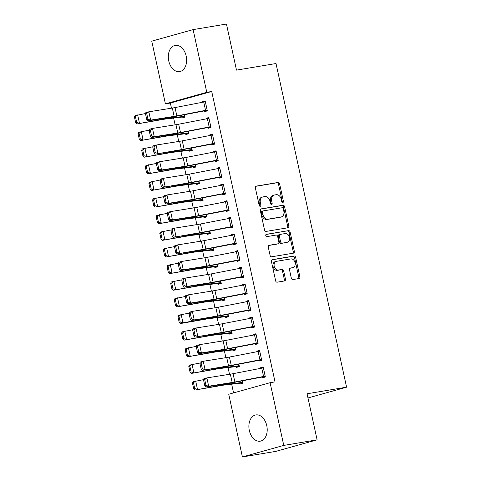 <?xml version="1.0" encoding="UTF-8"?>
<svg xmlns="http://www.w3.org/2000/svg" width="481" height="481" viewBox="0 0 481 481"><rect width="100%" height="100%" fill="white"/><g stroke="black" fill="none" stroke-linecap="round" stroke-linejoin="round"><path stroke-width="0.72" d="M282.81 202.531A1.172 0.86 74.4 0 0 282.876 202.513A1.172 0.86 74.4 0 0 283.411 201.244L279.629 183.898A1.671 1.227 74.4 0 0 278.06 182.467L256.241 186.111A1.671 1.227 74.4 0 0 256.145 186.129A1.671 1.227 74.4 0 0 255.381 187.945L259.163 205.291A1.172 0.86 74.4 0 0 260.263 206.289A1.172 0.86 74.4 0 0 260.329 206.277A1.172 0.86 74.4 0 0 260.858 205.008L260.371 202.76A5.357 3.92 74.4 0 1 262.812 196.957A5.357 3.92 74.4 0 1 263.113 196.891L264.929 196.585A5.357 3.92 74.4 0 1 269.949 201.166L270.436 203.409A1.172 0.86 74.4 0 0 271.537 204.407A1.172 0.86 74.4 0 0 271.603 204.395A1.172 0.86 74.4 0 0 272.138 203.126L271.645 200.884A5.357 3.92 74.4 0 1 274.086 195.076A5.357 3.92 74.4 0 1 274.386 195.009L276.202 194.709A5.357 3.92 74.4 0 1 281.223 199.284L281.71 201.527A1.172 0.86 74.4 0 0 282.81 202.531M282.233 202.375A1.172 0.86 74.4 0 0 282.293 201.557L278.511 184.211A1.671 1.227 74.4 0 0 276.942 182.78L255.808 186.303M259.686 206.133A1.172 0.86 74.4 0 0 259.746 205.315L259.253 203.072L260.371 202.76M270.959 204.257A1.172 0.86 74.4 0 0 271.019 203.439L270.526 201.19L271.645 200.884M249.326 430.495A13.294 9.025 80.5 0 1 255.856 414.941A13.294 9.025 80.5 0 1 266.763 425.625A13.294 9.025 80.5 0 1 260.233 441.173A13.294 9.025 80.5 0 1 249.326 430.495M168.753 60.937A13.294 9.025 80.5 0 1 175.282 45.388A13.294 9.025 80.5 0 1 186.189 56.067A13.294 9.025 80.5 0 1 179.653 71.615A13.294 9.025 80.5 0 1 168.753 60.937M291.318 278.132A1.671 1.227 74.4 0 0 292.887 279.563L299.008 278.541A1.671 1.227 74.4 0 0 299.098 278.523A1.671 1.227 74.4 0 0 299.861 276.707L295.665 257.443A1.671 1.227 74.4 0 0 294.095 256.012L272.276 259.656A1.671 1.227 74.4 0 0 272.18 259.674A1.671 1.227 74.4 0 0 271.416 261.49L275.619 280.754A1.671 1.227 74.4 0 0 277.188 282.185L284.578 280.946A1.671 1.227 74.4 0 0 284.674 280.928A1.671 1.227 74.4 0 0 285.437 279.112L283.64 270.869A1.671 1.227 74.4 0 0 282.07 269.438L278.403 270.051A4.473 3.277 74.4 0 1 274.248 266.396A4.473 3.277 74.4 0 1 276.25 261.375A4.473 3.277 74.4 0 1 276.497 261.315L290.867 258.922A4.473 3.277 74.4 0 1 295.021 262.578A4.473 3.277 74.4 0 1 293.019 267.598A4.473 3.277 74.4 0 1 292.767 267.658L290.374 268.055A1.671 1.227 74.4 0 0 290.284 268.073A1.671 1.227 74.4 0 0 289.52 269.889L291.318 278.132M270.094 382.702L283.766 445.406L242.412 456.95L228.74 394.246L270.094 382.702L275.03 381.878L211.718 91.486L206.776 92.31L165.422 103.86L151.749 41.156L193.103 29.612L206.776 92.31M193.103 29.612L226.449 24.05L236.496 70.118L276.016 63.528L346.585 387.181L307.064 393.771L317.111 439.844L283.766 445.406M287.939 227.772A1.671 1.227 74.4 0 0 288.029 227.754A1.671 1.227 74.4 0 0 288.792 225.938L284.59 206.674A1.671 1.227 74.4 0 0 283.026 205.243L261.201 208.88A1.671 1.227 74.4 0 0 261.111 208.904A1.671 1.227 74.4 0 0 260.347 210.714L264.55 229.978A1.671 1.227 74.4 0 0 266.113 231.409L287.939 227.772M290.127 232.058L294.33 251.322A1.671 1.227 74.4 0 1 293.566 253.138A1.671 1.227 74.4 0 1 293.47 253.156L271.651 256.794A1.671 1.227 74.4 0 1 270.081 255.369L268.284 247.12A1.671 1.227 74.4 0 1 269.047 245.31A1.671 1.227 74.4 0 1 269.144 245.286L277.988 243.813A1.671 1.227 74.4 0 0 278.084 243.789A1.671 1.227 74.4 0 0 278.848 241.979L277.657 236.508A1.671 1.227 74.4 0 0 276.088 235.077L266.871 236.616A1.172 0.86 74.4 0 1 265.789 235.66A1.172 0.86 74.4 0 1 266.312 234.343A1.172 0.86 74.4 0 1 266.378 234.331L288.558 230.627A1.671 1.227 74.4 0 1 290.127 232.058L289.009 232.371L293.212 251.635L294.33 251.322M307.978 397.961L346.585 387.181M258.766 360.305L258.946 361.135L261.742 360.359L259.566 350.378L256.776 351.16L256.902 351.743M236.418 366.546L236.598 367.382L239.388 366.6L238.859 364.147M252.495 317.947L254.287 326.268A5.964 0.319 167.7 0 0 252.681 326.557L223.99 332.1A8.526 0.457 -12.3 0 1 221.29 332.581L194.799 337.139L218.29 333.399A12.783 0.685 167.7 0 0 222.342 332.672L251.491 327.044L251.695 327.874L254.491 327.092L252.315 317.117L249.519 317.893L249.645 318.476M229.16 333.285L229.341 334.115L232.137 333.333L231.601 330.886M244.264 293.777L244.444 294.612L247.24 293.831L245.063 283.85L242.268 284.632L242.394 285.215M221.909 300.018L222.09 300.853L224.886 300.072L224.35 297.619M237.013 260.516L237.193 261.345L239.983 260.57L237.812 250.589L235.017 251.371L235.143 251.948M214.658 266.757L214.839 267.586L217.634 266.811L217.099 264.358M229.756 227.254L229.936 228.084L232.732 227.303L230.555 217.322L227.766 218.103L227.892 218.687M207.401 233.495L207.588 234.325L210.377 233.544L209.848 231.096M223.485 184.89L225.276 193.212A5.964 0.319 167.7 0 0 223.671 193.506L194.979 199.05A8.526 0.457 -12.3 0 1 192.28 199.531L168.789 203.271L165.789 204.088L189.28 200.343A12.783 0.685 167.7 0 0 193.332 199.621L222.481 193.993L222.685 194.823L225.481 194.041L223.304 184.061L220.508 184.842L220.635 185.425M200.15 200.228L200.33 201.064L203.126 200.282L202.591 197.829M215.254 160.726L215.434 161.556L218.23 160.774L216.053 150.8L213.257 151.575L213.384 152.158M192.899 166.967L193.079 167.797L195.875 167.015L195.34 164.568M208.002 127.459L208.183 128.295L210.973 127.513L208.802 117.532L206.006 118.314L206.133 118.897M185.648 133.7L185.828 134.536L188.624 133.754L188.089 131.301M211.718 91.486L170.364 103.036L171.489 108.189M173.647 118.085L175.114 124.819M177.273 134.716L178.74 141.456M180.898 151.347L182.365 158.087M184.524 167.983L185.991 174.717M188.149 184.614L189.616 191.348M191.775 201.244L193.248 207.978M195.4 217.875L196.873 224.615M199.032 234.506L200.499 241.246M202.657 251.142L204.124 257.876M206.283 267.773L207.75 274.507M209.908 284.403L211.375 291.137M213.534 301.034L215.001 307.774M217.159 317.664L218.627 324.404M220.785 334.301L222.258 341.035M224.411 350.932L225.884 357.666M228.042 367.562L229.509 374.296M231.668 384.193L233.562 392.899M182.022 117.069L182.203 117.905L184.993 117.123L184.463 114.67M204.371 110.828L204.557 111.664L207.347 110.883L205.171 100.902L202.381 101.683L202.507 102.267M189.273 150.337L189.454 151.166L192.25 150.385L191.715 147.938M211.628 144.096L211.808 144.925L214.604 144.144L212.428 134.169L209.632 134.945L209.758 135.528M196.525 183.598L196.705 184.427L199.501 183.652L198.966 181.199M218.879 177.357L219.059 178.186L221.855 177.411L219.679 167.43L216.883 168.212L217.009 168.789M206.638 216.384L203.752 216.865L203.962 217.695L206.752 216.913L206.217 214.46M226.13 210.618L226.31 211.454L229.106 210.672L226.93 200.691L224.134 201.473L224.266 202.056M211.033 250.126L211.213 250.956L214.009 250.174L213.474 247.727M233.381 243.885L233.568 244.715L236.357 243.933L234.181 233.958L231.391 234.734L231.517 235.317M218.284 283.387L218.464 284.223L221.26 283.441L220.725 280.988M240.638 277.146L240.819 277.982L243.614 277.2L241.438 267.22L238.642 268.001L238.768 268.584M225.535 316.654L225.715 317.484L228.511 316.702L227.976 314.255L228.331 315.873M247.889 310.413L248.07 311.243L250.866 310.461L248.689 300.481L245.893 301.262L246.019 301.846M235.648 349.44L232.762 349.921L232.972 350.745L235.762 349.97L235.227 347.516M255.14 343.674L255.321 344.504L258.117 343.729L255.94 333.748L253.144 334.529L253.277 335.107M240.043 383.177L240.223 384.012L243.019 383.231L242.484 380.778M262.392 376.936L262.578 377.771L265.368 376.99L263.191 367.009L260.401 367.791L260.528 368.374M317.111 439.844L275.757 451.388L242.412 456.95M170.364 103.036L165.422 103.86M202.381 101.683L205.237 101.208M206.006 118.314L208.868 117.839M209.632 134.945L212.494 134.47M213.257 151.575L216.119 151.1M216.883 168.212L219.745 167.731M220.508 184.842L223.37 184.367M224.134 201.473L226.996 200.998M227.766 218.103L230.621 217.628M231.391 234.734L234.247 234.259M235.017 251.371L237.879 250.89M238.642 268.001L241.504 267.52M242.268 284.632L245.13 284.157M245.893 301.262L248.755 300.787M249.519 317.893L252.381 317.418M253.144 334.529L256.006 334.048M256.776 351.16L259.632 350.679M260.401 367.791L263.257 367.316M274.086 195.076L272.967 195.388A5.357 3.92 74.4 0 0 270.526 201.19M262.812 196.957L261.694 197.27A5.357 3.92 74.4 0 0 259.253 203.072M287.253 227.886A1.671 1.227 74.4 0 0 287.674 226.25L283.477 206.986A1.671 1.227 74.4 0 0 281.908 205.555L260.774 209.079M283.285 208.754A1.172 0.86 74.4 0 0 282.191 207.75L263.035 210.943A1.172 0.86 74.4 0 0 262.969 210.961A1.172 0.86 74.4 0 0 262.434 212.229L262.951 214.598A5.357 3.92 74.4 0 0 267.971 219.174L281.06 216.991A5.357 3.92 74.4 0 0 281.361 216.925A5.357 3.92 74.4 0 0 283.802 211.117L283.285 208.754M262.909 210.979L261.917 211.255A1.172 0.86 74.4 0 0 261.85 211.273A1.172 0.86 74.4 0 0 261.321 212.542L262.434 212.229M281.361 216.925L280.249 217.238A5.357 3.92 74.4 0 1 279.942 217.304L266.853 219.486A5.357 3.92 74.4 0 1 261.832 214.911L261.321 212.542M292.785 253.271A1.671 1.227 74.4 0 0 293.212 251.635M268.711 245.484L276.876 244.126A1.671 1.227 74.4 0 0 276.966 244.101A1.671 1.227 74.4 0 0 277.056 244.071M266.023 234.512L288.558 230.627M287.175 242.28A4.473 3.277 74.4 0 0 287.428 242.226A4.473 3.277 74.4 0 0 289.424 237.199A4.473 3.277 74.4 0 0 285.269 233.544L280.207 234.391A1.671 1.227 74.4 0 0 280.116 234.409A1.671 1.227 74.4 0 0 279.353 236.225L280.543 241.696A1.671 1.227 74.4 0 0 282.113 243.121L286.057 242.592A4.473 3.277 74.4 0 0 286.309 242.538L287.428 242.226M280.02 234.439L279.088 234.704A1.671 1.227 74.4 0 0 278.998 234.722A1.671 1.227 74.4 0 0 278.234 236.538L279.353 236.225M286.057 242.592L280.994 243.434A1.671 1.227 74.4 0 1 279.425 242.003L278.234 236.538M289.009 232.371A1.671 1.227 74.4 0 0 287.44 230.94M293.019 267.598L291.901 267.911A4.473 3.277 74.4 0 1 291.648 267.965L289.941 268.254M275.385 261.628A4.473 3.277 74.4 0 0 275.132 261.688A4.473 3.277 74.4 0 0 273.13 266.708A4.473 3.277 74.4 0 0 277.284 270.364L278.403 270.051M283.892 281.066A1.671 1.227 74.4 0 0 284.319 279.425L282.521 271.182A1.671 1.227 74.4 0 0 280.952 269.751L277.284 270.364M298.322 278.655A1.671 1.227 74.4 0 0 298.743 277.02L294.546 257.756A1.671 1.227 74.4 0 0 292.977 256.325L271.843 259.848M134.415 116.961L135.684 122.781L136.712 122.487L135.444 116.667L134.415 116.961L135.071 115.644L145.605 113.522M184.812 116.294L169.276 118.116A12.783 0.685 -12.3 0 0 166.077 118.603L136.887 123.96L135.684 122.781M184.878 116.594L181.992 117.075A5.964 0.319 -12.3 0 1 180.814 117.25L165.632 119.017A8.526 0.457 167.7 0 0 163.504 119.342L136.887 123.96M135.444 116.667L137.65 114.899L139.46 123.214L136.712 122.487M207.167 110.053L207.143 110.053A5.964 0.319 167.7 0 0 205.543 110.347L176.846 115.891A8.526 0.457 -12.3 0 1 174.146 116.372L150.655 120.112L147.655 120.929L171.146 117.184A12.783 0.685 167.7 0 0 175.198 116.462L207.233 110.353M145.515 113.853L145.845 112.608L148.845 111.796L150.655 120.112L147.986 119.348L146.717 113.528L145.515 113.853L146.783 119.673L147.986 119.348M205.357 101.731L205.327 101.738A5.964 0.319 167.7 0 0 203.728 102.026L175.036 107.576A8.526 0.457 -12.3 0 1 172.336 108.057L148.845 111.796L146.717 113.528M146.783 119.673L147.655 120.929M138.041 133.592L139.31 139.412L140.344 139.117L139.075 133.297L138.041 133.592L138.696 132.275L149.23 130.153M188.438 132.924L172.901 134.746A12.783 0.685 -12.3 0 0 169.709 135.233L140.512 140.59L139.31 139.412M188.504 133.225L185.624 133.706A5.964 0.319 -12.3 0 1 184.439 133.88L169.258 135.654A8.526 0.457 167.7 0 0 167.129 135.973L140.512 140.59M139.075 133.297L141.276 131.529L143.085 139.845L140.344 139.117M141.667 150.222L142.935 156.048L143.969 155.748L142.701 149.928L141.667 150.222L142.328 148.906L152.856 146.783M192.069 149.555L176.527 151.377A12.783 0.685 -12.3 0 0 173.334 151.864L144.138 157.221L142.935 156.048M192.135 149.856L189.249 150.337A5.964 0.319 -12.3 0 1 188.065 150.511L172.889 152.285A8.526 0.457 167.7 0 0 170.755 152.609L144.138 157.221M142.701 149.928L144.901 148.16L146.711 156.481L143.969 155.748M210.792 126.683L210.768 126.683A5.964 0.319 167.7 0 0 209.169 126.978L180.477 132.522A8.526 0.457 -12.3 0 1 177.778 133.003L154.281 136.742L151.281 137.56L174.777 133.814A12.783 0.685 167.7 0 0 178.824 133.093L210.858 126.984M149.14 130.483L149.471 129.245L152.471 128.427L154.281 136.742L151.611 135.979L150.343 130.159L149.14 130.483L150.409 136.303L151.611 135.979M208.982 118.368L208.958 118.368A5.964 0.319 167.7 0 0 207.353 118.663L178.661 124.206A8.526 0.457 -12.3 0 1 175.962 124.687L152.471 128.427L150.343 130.159M150.409 136.303L151.281 137.56M212.608 134.999L214.394 143.32A5.964 0.319 167.7 0 0 212.794 143.609L184.103 149.152A8.526 0.457 -12.3 0 1 181.403 149.633L154.912 154.191L178.403 150.451A12.783 0.685 167.7 0 0 182.449 149.723L214.484 143.615M152.766 147.12L153.096 145.875L156.097 145.064L157.912 153.379L155.237 152.615L153.968 146.789L152.766 147.12L154.034 152.94L155.237 152.615M212.584 135.005A5.964 0.319 167.7 0 0 210.979 135.293L182.287 140.837A8.526 0.457 -12.3 0 1 179.587 141.318L156.097 145.064L153.968 146.789M154.034 152.94L154.912 154.191M145.292 166.859L146.567 172.679L147.595 172.378L146.326 166.558L145.292 166.859L145.953 165.536L156.481 163.414M195.695 166.185L180.153 168.013A12.783 0.685 -12.3 0 0 176.96 168.494L147.763 173.851L146.567 172.679M195.761 166.492L192.875 166.973A5.964 0.319 -12.3 0 1 191.691 167.141L176.515 168.915A8.526 0.457 167.7 0 0 174.381 169.24L147.763 173.851M146.326 166.558L148.527 164.797L150.343 173.112L147.595 172.378M148.924 183.489L150.192 189.31L151.22 189.015L149.952 183.189L148.924 183.489L149.579 182.167L160.107 180.044M199.32 182.816L183.778 184.644A12.783 0.685 -12.3 0 0 180.585 185.125L151.389 190.482L150.192 189.31M199.387 183.123L196.501 183.604A5.964 0.319 -12.3 0 1 195.316 183.778L180.141 185.546A8.526 0.457 167.7 0 0 178.012 185.87L151.389 190.482M149.952 183.189L152.152 181.427L153.968 189.742L151.22 189.015M218.049 159.945L218.019 159.951A5.964 0.319 167.7 0 0 216.42 160.239L187.728 165.783A8.526 0.457 -12.3 0 1 185.029 166.27L161.538 170.009L158.538 170.821L182.028 167.081A12.783 0.685 167.7 0 0 186.075 166.36L218.115 160.251M156.391 163.75L156.722 162.506L159.722 161.694L161.538 170.009L158.862 169.246L157.594 163.426L156.391 163.75L157.66 169.571L158.862 169.246M216.234 151.629L216.209 151.635A5.964 0.319 167.7 0 0 214.604 151.924L185.913 157.467A8.526 0.457 -12.3 0 1 183.213 157.948L159.722 161.694L157.594 163.426M157.66 169.571L158.538 170.821M221.675 176.575L221.651 176.581A5.964 0.319 167.7 0 0 220.045 176.87L191.354 182.413A8.526 0.457 -12.3 0 1 188.654 182.9L162.163 187.452L185.654 183.712A12.783 0.685 167.7 0 0 189.706 182.99L221.741 176.882M160.017 180.381L160.347 179.136L163.348 178.325L165.163 186.64L162.488 185.876L161.219 180.056L160.017 180.381L161.291 186.201L162.488 185.876M221.651 176.581L219.835 168.266A5.964 0.319 167.7 0 0 218.236 168.554L189.538 174.098A8.526 0.457 -12.3 0 1 186.838 174.585L163.348 178.325L161.219 180.056M161.291 186.201L162.163 187.452M152.549 200.12L153.818 205.94L154.846 205.646L153.577 199.825L152.549 200.12L153.205 198.803L163.732 196.681M202.946 199.453L187.404 201.274A12.783 0.685 -12.3 0 0 184.211 201.761L155.02 207.119L153.818 205.94M203.012 199.753L200.126 200.234A5.964 0.319 -12.3 0 1 198.942 200.409L183.766 202.176A8.526 0.457 167.7 0 0 181.638 202.501L155.02 207.119M153.577 199.825L155.778 198.058L157.594 206.373L154.846 205.646M222.481 193.993L225.367 193.512M163.648 197.012L163.973 195.767L166.973 194.955L168.789 203.271L166.113 202.507L164.845 196.687L163.648 197.012L164.917 202.832L166.113 202.507M223.461 184.896A5.964 0.319 167.7 0 0 221.861 185.185L193.17 190.735A8.526 0.457 -12.3 0 1 190.47 191.216L166.973 194.955L164.845 196.687M164.917 202.832L165.789 204.088M156.175 216.751L157.443 222.571L158.471 222.276L157.203 216.456L156.175 216.751L156.83 215.434L167.358 213.311M206.193 214.466L206.547 216.083L191.035 217.905A12.783 0.685 -12.3 0 0 187.837 218.392L158.646 223.749L157.443 222.571M203.752 216.865A5.964 0.319 -12.3 0 1 202.567 217.039L187.392 218.813A8.526 0.457 167.7 0 0 185.263 219.132L158.646 223.749M157.203 216.456L159.403 214.688L161.219 223.004L158.471 222.276M228.926 209.842L228.902 209.842A5.964 0.319 167.7 0 0 227.297 210.137L198.605 215.68A8.526 0.457 -12.3 0 1 195.905 216.161L172.414 219.901L169.414 220.719L192.905 216.973A12.783 0.685 167.7 0 0 196.957 216.252L228.992 210.143M167.274 213.642L167.604 212.404L170.605 211.586L172.414 219.901L169.739 219.138L168.47 213.317L167.274 213.642L168.542 219.462L169.739 219.138M227.11 201.527L227.086 201.527A5.964 0.319 167.7 0 0 225.487 201.822L196.795 207.365A8.526 0.457 -12.3 0 1 194.096 207.846L170.605 211.586L168.47 213.317M168.542 219.462L169.414 220.719M159.8 233.381L161.069 239.207L162.097 238.907L160.828 233.087L159.8 233.381L160.456 232.064L170.989 229.942M210.197 232.714L194.661 234.536A12.783 0.685 -12.3 0 0 191.462 235.023L162.271 240.38L161.069 239.207M210.263 233.014L207.377 233.495A5.964 0.319 -12.3 0 1 206.193 233.67L191.017 235.443A8.526 0.457 167.7 0 0 188.889 235.768L162.271 240.38M160.828 233.087L163.035 231.319L164.845 239.64L162.097 238.907M232.551 226.473L232.527 226.479A5.964 0.319 167.7 0 0 230.928 226.767L202.23 232.311A8.526 0.457 -12.3 0 1 199.531 232.792L173.04 237.349L196.531 233.61A12.783 0.685 167.7 0 0 200.583 232.882L232.618 226.773M170.899 230.273L171.23 229.034L174.23 228.222L176.04 236.538L173.37 235.774L172.096 229.948L170.899 230.273L172.168 236.099L173.37 235.774M230.736 218.158L230.712 218.158A5.964 0.319 167.7 0 0 229.112 218.452L200.421 223.996A8.526 0.457 -12.3 0 1 197.721 224.477L174.23 228.222L172.096 229.948M172.168 236.099L173.04 237.349M163.426 250.018L164.694 255.838L165.729 255.537L164.454 249.717L163.426 250.018L164.081 248.695L174.615 246.573M213.823 249.344L198.286 251.172A12.783 0.685 -12.3 0 0 195.088 251.653L165.897 257.01L164.694 255.838M213.889 249.651L211.009 250.132A5.964 0.319 -12.3 0 1 209.824 250.3L194.643 252.074A8.526 0.457 167.7 0 0 192.514 252.399L165.897 257.01M164.454 249.717L166.66 247.955L168.47 256.271L165.729 255.537M236.177 243.103L236.153 243.109A5.964 0.319 167.7 0 0 234.554 243.398L205.856 248.942A8.526 0.457 -12.3 0 1 203.156 249.423L176.665 253.98L200.162 250.24A12.783 0.685 167.7 0 0 204.209 249.519L236.243 243.404M174.525 246.909L174.856 245.665L177.856 244.853L179.666 253.168L176.996 252.405L175.727 246.585L174.525 246.909L175.793 252.729L176.996 252.405M234.367 234.788L234.337 234.794A5.964 0.319 167.7 0 0 232.738 235.083L204.046 240.626A8.526 0.457 -12.3 0 1 201.347 241.107L177.856 244.853L175.727 246.585M175.793 252.729L176.665 253.98M167.051 266.648L168.32 272.468L169.354 272.174L168.085 266.348L167.051 266.648L167.713 265.326L178.241 263.203M217.448 265.975L201.912 267.803A12.783 0.685 -12.3 0 0 198.719 268.284L169.522 273.641L168.32 272.468M217.514 266.282L214.634 266.763A5.964 0.319 -12.3 0 1 213.45 266.937L198.268 268.705A8.526 0.457 167.7 0 0 196.14 269.029L169.522 273.641M168.085 266.348L170.286 264.586L172.096 272.901L169.354 272.174M239.803 259.734L239.778 259.74A5.964 0.319 167.7 0 0 238.179 260.029L209.488 265.572A8.526 0.457 -12.3 0 1 206.788 266.059L183.291 269.799L180.297 270.611L203.788 266.871A12.783 0.685 167.7 0 0 207.834 266.149L239.869 260.041M178.15 263.54L178.481 262.295L181.481 261.484L183.291 269.799L180.622 269.035L179.353 263.215L178.15 263.54L179.419 269.36L180.622 269.035M237.993 251.419L237.969 251.425A5.964 0.319 167.7 0 0 236.363 251.713L207.672 257.257A8.526 0.457 -12.3 0 1 204.972 257.744L181.481 261.484L179.353 263.215M179.419 269.36L180.297 270.611M170.677 283.279L171.945 289.099L172.98 288.804L171.711 282.984L170.677 283.279L171.338 281.962L181.866 279.84M221.08 282.606L205.537 284.433A12.783 0.685 -12.3 0 0 202.345 284.92L173.148 290.277L171.945 289.099M221.146 282.912L218.26 283.393A5.964 0.319 -12.3 0 1 217.075 283.568L201.9 285.335A8.526 0.457 167.7 0 0 199.765 285.66L173.148 290.277M171.711 282.984L173.912 281.217L175.727 289.532L172.98 288.804M241.618 268.049L243.404 276.371A5.964 0.319 167.7 0 0 241.805 276.659L213.113 282.209A8.526 0.457 -12.3 0 1 210.413 282.69L186.923 286.429L183.922 287.247L207.413 283.501A12.783 0.685 167.7 0 0 211.46 282.78L243.494 276.671M181.776 280.17L182.107 278.926L185.107 278.114L186.923 286.429L184.247 285.666L182.978 279.846L181.776 280.17L183.045 285.991L184.247 285.666M241.594 268.055A5.964 0.319 167.7 0 0 239.989 268.344L211.297 273.893A8.526 0.457 -12.3 0 1 208.598 274.374L185.107 278.114L182.978 279.846M183.045 285.991L183.922 287.247M174.302 299.91L175.577 305.73L176.605 305.435L175.337 299.615L174.302 299.91L174.964 298.593L185.492 296.47M224.705 299.242L209.163 301.064A12.783 0.685 -12.3 0 0 205.97 301.551L176.774 306.908L175.577 305.73M224.771 299.543L221.885 300.024A5.964 0.319 -12.3 0 1 220.701 300.198L205.525 301.972A8.526 0.457 167.7 0 0 203.391 302.29L176.774 306.908M175.337 299.615L177.537 297.847L179.353 306.163L176.605 305.435M247.06 293.001L247.03 293.001A5.964 0.319 167.7 0 0 245.43 293.296L216.739 298.839A8.526 0.457 -12.3 0 1 214.039 299.32L190.548 303.06L187.548 303.878L211.039 300.132A12.783 0.685 167.7 0 0 215.085 299.41L247.126 293.302M185.401 296.801L185.732 295.562L188.732 294.745L190.548 303.06L187.873 302.296L186.604 296.476L185.401 296.801L186.67 302.621L187.873 302.296M245.244 284.686L245.22 284.686A5.964 0.319 167.7 0 0 243.614 284.98L214.923 290.524A8.526 0.457 -12.3 0 1 212.223 291.005L188.732 294.745L186.604 296.476M186.67 302.621L187.548 303.878M177.934 316.54L179.203 322.366L180.231 322.066L178.962 316.245L177.934 316.54L178.589 315.223L189.117 313.101M178.962 316.245L181.163 314.478L182.978 322.793L209.596 318.182A12.783 0.685 -12.3 0 1 212.788 317.694L228.307 315.879M180.231 322.066L182.978 322.793L180.399 323.539L179.203 322.366M228.397 316.173L225.511 316.654A5.964 0.319 -12.3 0 1 224.326 316.829L209.151 318.602A8.526 0.457 167.7 0 0 207.022 318.927L180.399 323.539M250.685 309.632L250.661 309.638A5.964 0.319 167.7 0 0 249.056 309.926L220.364 315.47A8.526 0.457 -12.3 0 1 217.665 315.951L191.173 320.508L214.664 316.769A12.783 0.685 167.7 0 0 218.717 316.041L250.751 309.932M189.027 313.432L189.358 312.193L192.358 311.375L194.174 319.697L191.498 318.927L190.229 313.107L189.027 313.432L190.302 319.258L191.498 318.927M250.661 309.638L248.845 301.316A5.964 0.319 167.7 0 0 247.246 301.611L218.548 307.155A8.526 0.457 -12.3 0 1 215.849 307.636L192.358 311.375L190.229 313.107M190.302 319.258L191.173 320.508M181.559 333.177L182.828 338.997L183.856 338.696L182.588 332.876L181.559 333.177L182.215 331.854L192.743 329.732M231.956 332.503L216.414 334.331A12.783 0.685 -12.3 0 0 213.221 334.812L184.031 340.169L182.828 338.997M232.022 332.804L229.136 333.285A5.964 0.319 -12.3 0 1 227.952 333.459L212.776 335.233A8.526 0.457 167.7 0 0 210.648 335.558L184.031 340.169M182.588 332.876L184.788 331.114L186.604 339.43L183.856 338.696M251.491 327.044L254.377 326.563M192.659 330.068L192.983 328.824L195.983 328.012L197.799 336.327L195.124 335.564L193.855 329.744L192.659 330.068L193.927 335.888L195.124 335.564M252.471 317.953A5.964 0.319 167.7 0 0 250.872 318.242L222.18 323.785A8.526 0.457 -12.3 0 1 219.48 324.266L195.983 328.012L193.855 329.744M193.927 335.888L194.799 337.139M185.185 349.807L186.454 355.627L187.482 355.333L186.213 349.507L185.185 349.807L185.84 348.484L196.368 346.362M235.203 347.522L235.558 349.14L220.045 350.962A12.783 0.685 -12.3 0 0 216.847 351.443L187.656 356.8L186.454 355.627M232.762 349.921A5.964 0.319 -12.3 0 1 231.577 350.096L216.402 351.864A8.526 0.457 167.7 0 0 214.273 352.188L187.656 356.8M186.213 349.507L188.414 347.745L190.229 356.06L187.482 355.333M257.936 342.893L257.912 342.899A5.964 0.319 167.7 0 0 256.307 343.187L227.615 348.731A8.526 0.457 -12.3 0 1 224.916 349.218L201.425 352.958L198.425 353.769L221.915 350.03A12.783 0.685 167.7 0 0 225.968 349.308L258.002 343.2M196.284 346.699L196.615 345.454L199.615 344.643L201.425 352.958L198.749 352.194L197.481 346.374L196.284 346.699L197.553 352.519L198.749 352.194M256.12 334.578L256.096 334.584A5.964 0.319 167.7 0 0 254.497 334.872L225.805 340.416A8.526 0.457 -12.3 0 1 223.106 340.903L199.615 344.643L197.481 346.374M197.553 352.519L198.425 353.769M188.811 366.438L190.079 372.258L191.107 371.963L189.839 366.143L188.811 366.438L189.466 365.121L200 362.999M239.207 365.764L223.671 367.592A12.783 0.685 -12.3 0 0 220.472 368.079L191.282 373.436L190.079 372.258M239.273 366.071L236.387 366.552A5.964 0.319 -12.3 0 1 235.203 366.726L220.027 368.494A8.526 0.457 167.7 0 0 217.899 368.819L191.282 373.436M189.839 366.143L192.045 364.376L193.855 372.691L191.107 371.963M261.562 359.523L261.538 359.529A5.964 0.319 167.7 0 0 259.938 359.818L231.241 365.368A8.526 0.457 -12.3 0 1 228.541 365.849L202.05 370.4L225.541 366.66A12.783 0.685 167.7 0 0 229.593 365.939L261.628 359.83M199.91 363.329L200.24 362.085L203.241 361.273L205.05 369.588L202.381 368.825L201.106 363.005L199.91 363.329L201.178 369.149L202.381 368.825M259.746 351.208L259.722 351.214A5.964 0.319 167.7 0 0 258.123 351.503L229.431 357.052A8.526 0.457 -12.3 0 1 226.731 357.533L203.241 361.273L201.106 363.005M201.178 369.149L202.05 370.4M192.436 383.068L193.705 388.888L194.739 388.594L193.464 382.774L192.436 383.068L193.091 381.752L203.625 379.629M242.833 382.401L227.297 384.223A12.783 0.685 -12.3 0 0 224.098 384.71L194.907 390.067L193.705 388.888M242.899 382.702L240.019 383.183A5.964 0.319 -12.3 0 1 238.835 383.357L223.653 385.131A8.526 0.457 167.7 0 0 221.525 385.449L194.907 390.067M193.464 382.774L195.671 381.006L197.481 389.321L194.739 388.594M265.187 376.16L265.163 376.16A5.964 0.319 167.7 0 0 263.564 376.455L234.872 381.998A8.526 0.457 -12.3 0 1 232.167 382.479L208.676 386.219L205.676 387.037L229.172 383.291A12.783 0.685 167.7 0 0 233.219 382.569L265.253 376.461M203.535 379.96L203.866 378.721L206.866 377.904L208.676 386.219L206.006 385.455L204.738 379.635L203.535 379.96L204.804 385.78L206.006 385.455M263.378 367.845L263.354 367.845A5.964 0.319 167.7 0 0 261.748 368.139L233.057 373.683A8.526 0.457 -12.3 0 1 230.357 374.164L206.866 377.904L204.738 379.635M204.804 385.78L205.676 387.037M282.293 201.557L283.411 201.244M259.746 205.315L260.858 205.008M271.019 203.439L272.138 203.126M276.942 182.78L278.06 182.467M278.511 184.211L279.629 183.898M281.908 205.555L283.026 205.243M283.477 206.986L284.59 206.674M287.674 226.25L288.792 225.938M261.832 214.911L262.951 214.598M266.853 219.486L267.971 219.174M279.942 217.304L281.06 216.991M276.876 244.126L277.988 243.813M279.425 242.003L280.543 241.696M280.994 243.434L282.113 243.121M291.648 267.965L292.767 267.658M280.952 269.751L282.07 269.438M282.521 271.182L283.64 270.869M284.319 279.425L285.437 279.112M292.977 256.325L294.095 256.012M294.546 257.756L295.665 257.443M298.743 277.02L299.861 276.707M184.439 114.676L184.788 116.294M165.951 118.013L166.077 118.603M169.144 117.502L169.276 118.116M184.103 114.743L184.451 116.342M207.143 110.053L205.327 101.738M176.846 115.891L175.036 107.576M174.146 116.372L172.336 108.057M205.543 110.347L203.728 102.026M188.065 131.307L188.414 132.924M169.577 134.644L169.709 135.233M172.769 134.139L172.901 134.746M187.728 131.373L188.077 132.978M191.691 147.938L192.039 149.561M173.202 151.274L173.334 151.864M176.395 150.769L176.527 151.377M191.354 148.004L191.703 149.609M210.768 126.683L208.958 118.368M180.477 132.522L178.661 124.206M177.778 133.003L175.962 124.687M209.169 126.978L207.353 118.663M184.103 149.152L182.287 140.837M181.403 149.633L179.587 141.318M212.794 143.609L210.979 135.293M195.316 164.574L195.671 166.192M176.828 167.911L176.96 168.494M180.02 167.4L180.153 168.013M194.979 164.634L195.328 166.24M198.942 181.205L199.296 182.822M180.459 184.542L180.585 185.125M183.646 184.031L183.778 184.644M198.605 181.271L198.954 182.87M218.019 159.951L216.209 151.635M187.728 165.783L185.913 157.467M185.029 166.27L183.213 157.948M216.42 160.239L214.604 151.924M191.354 182.413L189.538 174.098M188.654 182.9L186.838 174.585M220.045 176.87L218.236 168.554M202.567 197.835L202.922 199.453M184.085 201.172L184.211 201.761M187.271 200.661L187.404 201.274M202.23 197.901L202.585 199.501M194.979 199.05L193.17 190.735M192.28 199.531L190.47 191.216M223.671 193.506L221.861 185.185M187.71 217.803L187.837 218.392M190.897 217.298L191.035 217.905M205.862 214.532L206.211 216.137M228.902 209.842L227.086 201.527M198.605 215.68L196.795 207.365M195.905 216.161L194.096 207.846M227.297 210.137L225.487 201.822M209.818 231.096L210.173 232.72M191.336 234.433L191.462 235.023M194.522 233.928L194.661 234.536M209.488 231.163L209.836 232.768M232.527 226.479L230.712 218.158M202.23 232.311L200.421 223.996M199.531 232.792L197.721 224.477M230.928 226.767L229.112 218.452M213.45 247.733L213.798 249.35M194.961 251.064L195.088 251.653M198.154 250.559L198.286 251.172M213.113 247.793L213.462 249.398M236.153 243.109L234.337 234.794M205.856 248.942L204.046 240.626M203.156 249.423L201.347 241.107M234.554 243.398L232.738 235.083M217.075 264.364L217.424 265.981M198.587 267.701L198.719 268.284M201.779 267.189L201.912 267.803M216.739 264.43L217.087 266.029M239.778 259.74L237.969 251.425M209.488 265.572L207.672 257.257M206.788 266.059L204.972 257.744M238.179 260.029L236.363 251.713M220.701 280.994L221.05 282.612M202.212 284.331L202.345 284.92M205.405 283.82L205.537 284.433M220.364 281.06L220.713 282.66M213.113 282.209L211.297 273.893M210.413 282.69L208.598 274.374M241.805 276.659L239.989 268.344M224.326 297.625L224.681 299.242M205.838 300.962L205.97 301.551M209.031 300.457L209.163 301.064M223.99 297.691L224.338 299.296M247.03 293.001L245.22 284.686M216.739 298.839L214.923 290.524M214.039 299.32L212.223 291.005M245.43 293.296L243.614 284.98M209.469 317.592L209.596 318.182M212.656 317.087L212.788 317.694M227.615 314.321L227.964 315.927M220.364 315.47L218.548 307.155M217.665 315.951L215.849 307.636M249.056 309.926L247.246 301.611M231.577 330.892L231.932 332.509M213.095 334.223L213.221 334.812M216.282 333.718L216.414 334.331M231.241 330.952L231.595 332.557M223.99 332.1L222.18 323.785M221.29 332.581L219.48 324.266M252.681 326.557L250.872 318.242M216.721 350.859L216.847 351.443M219.907 350.348L220.045 350.962M234.872 347.589L235.221 349.188M257.912 342.899L256.096 334.584M227.615 348.731L225.805 340.416M224.916 349.218L223.106 340.903M256.307 343.187L254.497 334.872M238.829 364.153L239.183 365.77M220.346 367.49L220.472 368.079M223.539 366.979L223.671 367.592M238.498 364.219L238.847 365.819M261.538 359.529L259.722 351.214M231.241 365.368L229.431 357.052M228.541 365.849L226.731 357.533M259.938 359.818L258.123 351.503M242.46 380.784L242.809 382.401M223.972 384.121L224.098 384.71M227.164 383.616L227.297 384.223M242.123 380.85L242.472 382.455M265.163 376.16L263.354 367.845M234.872 381.998L233.057 373.683M232.167 382.479L230.357 374.164M263.564 376.455L261.748 368.139M261.85 211.273L262.969 210.961M276.966 244.101L278.084 243.789M278.998 234.722L280.116 234.409M275.132 261.688L276.25 261.375"/></g></svg>
